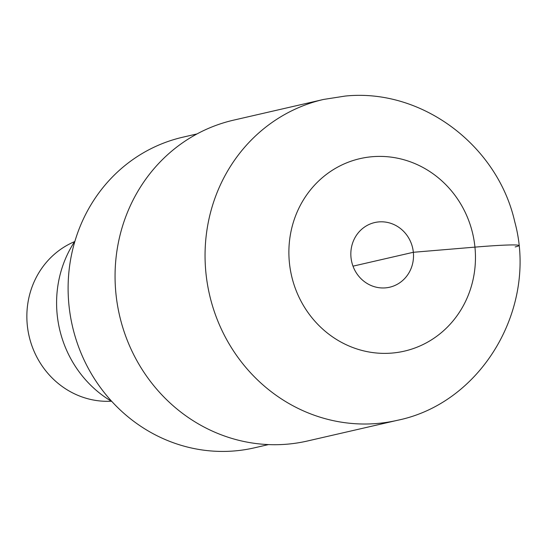 <?xml version="1.0" encoding="UTF-8"?>
<svg xmlns="http://www.w3.org/2000/svg" width="547" height="547" viewBox="0 0 547 547"><rect width="100%" height="100%" fill="white"/><g stroke="black" fill="none" stroke-linecap="round" stroke-linejoin="round"><path stroke-width="0.82" d="M323.639 99.431L233.644 120.135A164.626 154.986 77 0 0 117.366 304.46A164.626 154.986 77 0 0 286.881 444.205A164.626 154.986 77 0 0 307.455 440.998L397.443 420.301A164.626 154.986 -103 0 1 376.876 423.508A164.626 154.986 -103 0 1 207.361 283.756A164.626 154.986 -103 0 1 323.639 99.431L345.253 96.06C421.805 88.183 497.592 145.461 514.741 221.726C538.077 306.635 482.509 402.975 397.443 420.301M378.88 221.904A33.182 31.241 77 0 0 374.736 222.547A33.182 31.241 77 0 0 351.297 259.709A33.182 31.241 77 0 0 385.464 287.872A33.182 31.241 77 0 0 389.614 287.23A33.182 31.241 77 0 0 413.053 250.075A33.182 31.241 77 0 0 378.88 221.904M197.023 133.926L182.924 137.174A159.389 150.056 77 0 0 70.344 315.64A159.389 150.056 77 0 0 234.465 450.94A159.389 150.056 77 0 0 254.382 447.836L268.488 444.588M74.973 241.077A110.268 103.814 77 0 0 111.882 401.539M74.618 241.617A82.959 78.105 77 0 0 29.094 336.111A82.959 78.105 77 0 0 111.335 401.211M353 266.163L413.341 252.283L474.946 247.128A65.852 2.974 -5.7 0 1 515.165 246.929M372.37 156.702A98.775 92.99 -103 0 1 474.946 247.128A98.775 92.99 -103 0 1 391.973 353.075A98.775 92.99 -103 0 1 289.397 262.649A98.775 92.99 -103 0 1 372.37 156.702"/></g></svg>
